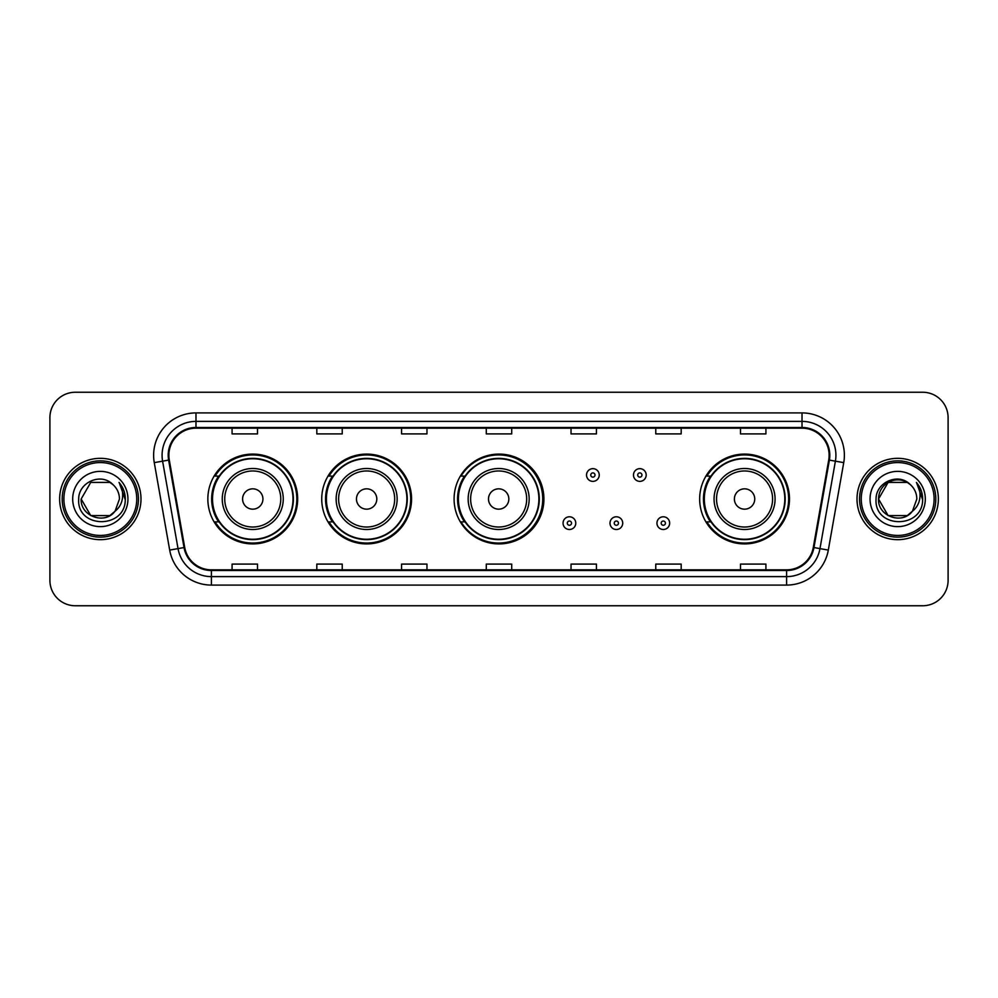 <?xml version="1.0" encoding="UTF-8"?>
<svg xmlns="http://www.w3.org/2000/svg" width="998" height="998" viewBox="0 0 998 998"><rect width="100%" height="100%" fill="white"/><g stroke="black" fill="none" stroke-linecap="round" stroke-linejoin="round"><path stroke-width="1.5" d="M699.66 499A44.91 44.91 0 0 0 744.57 543.91A44.91 44.91 0 0 0 789.48 499A44.91 44.91 0 0 0 744.57 454.09A44.91 44.91 0 0 0 699.66 499M454.09 499A44.91 44.91 0 0 0 499 543.91A44.91 44.91 0 0 0 543.91 499A44.91 44.91 0 0 0 499 454.09A44.91 44.91 0 0 0 454.09 499M321.73 499A44.91 44.91 0 0 0 366.64 543.91A44.91 44.91 0 0 0 411.55 499A44.91 44.91 0 0 0 366.64 454.09A44.91 44.91 0 0 0 321.73 499M207.846 499A44.91 44.91 0 0 0 252.756 543.91A44.91 44.91 0 0 0 297.666 499A44.91 44.91 0 0 0 252.756 454.09A44.91 44.91 0 0 0 207.846 499M218.612 521.879A41.093 41.093 0 0 1 218.612 476.121M332.509 521.879A41.093 41.093 0 0 1 332.509 476.121M464.519 521.879A41.093 41.093 0 0 1 464.519 476.121M710.426 521.879A41.093 41.093 0 0 1 710.426 476.121M49.9 417.651L49.9 580.349A25.424 25.424 0 0 0 75.324 605.761L922.676 605.761A25.424 25.424 0 0 0 948.1 580.349L948.1 417.651A25.424 25.424 0 0 0 922.676 392.239L75.324 392.239A25.424 25.424 0 0 0 49.9 417.651L49.9 580.349M59.643 499A40.669 40.669 0 0 0 100.324 539.669A40.669 40.669 0 0 0 140.992 499A40.669 40.669 0 0 0 100.324 458.332A40.669 40.669 0 0 0 59.643 499A40.669 40.669 0 0 0 100.324 539.669A40.669 40.669 0 0 0 140.992 499A40.669 40.669 0 0 0 100.324 458.332A40.669 40.669 0 0 0 59.643 499M857.008 499A40.669 40.669 0 0 0 897.676 539.669A40.669 40.669 0 0 0 938.357 499A40.669 40.669 0 0 0 897.676 458.332A40.669 40.669 0 0 0 857.008 499A40.669 40.669 0 0 0 897.676 539.669A40.669 40.669 0 0 0 938.357 499A40.669 40.669 0 0 0 897.676 458.332A40.669 40.669 0 0 0 857.008 499M168.874 455.275A27.121 27.121 0 0 1 195.982 428.167L802.018 428.167A27.121 27.121 0 0 1 828.714 459.991L813.295 547.428A27.121 27.121 0 0 1 786.599 569.833L211.401 569.833A27.121 27.121 0 0 1 184.705 547.428L169.286 459.991A27.121 27.121 0 0 1 168.874 455.275M168.188 455.275A27.794 27.794 0 0 0 168.612 460.103L184.031 547.553A27.794 27.794 0 0 0 211.401 570.519L786.599 570.519A27.794 27.794 0 0 0 813.969 547.553L829.388 460.103A27.794 27.794 0 0 0 802.018 427.481L195.982 427.481A27.794 27.794 0 0 0 168.188 455.275M154.266 462.635A42.365 42.365 0 0 1 195.982 412.91L802.018 412.91A42.365 42.365 0 0 1 843.734 462.635L828.315 550.085A42.365 42.365 0 0 1 786.599 585.09L211.401 585.09A42.365 42.365 0 0 1 169.685 550.085L154.266 462.635L162.599 461.163A33.895 33.895 0 0 1 195.982 421.381L802.018 421.381A33.895 33.895 0 0 1 835.401 461.163L819.969 548.613A33.895 33.895 0 0 1 786.599 576.619L211.401 576.619A33.895 33.895 0 0 1 178.031 548.613L162.599 461.163A33.895 33.895 0 0 1 162.088 455.275M922.676 392.239L75.324 392.239M75.324 605.761L922.676 605.761M948.1 580.349L948.1 417.651M813.969 547.553L819.969 548.613L835.401 461.163L843.734 462.635M486.288 428.167L486.288 433.905L511.712 433.905L511.712 428.167M401.558 428.167L401.558 433.905L426.969 433.905L426.969 428.167M316.815 428.167L316.815 433.905L342.239 433.905L342.239 428.167M232.085 428.167L232.085 433.905L257.509 433.905L257.509 428.167M571.031 428.167L571.031 433.905L596.442 433.905L596.442 428.167M655.761 428.167L655.761 433.905L681.185 433.905L681.185 428.167M740.491 428.167L740.491 433.905L765.915 433.905L765.915 428.167M511.712 569.833L511.712 564.095L486.288 564.095L486.288 569.833M426.969 569.833L426.969 564.095L401.558 564.095L401.558 569.833M342.239 569.833L342.239 564.095L316.815 564.095L316.815 569.833M257.509 569.833L257.509 564.095L232.085 564.095L232.085 569.833M596.442 569.833L596.442 564.095L571.031 564.095L571.031 569.833M681.185 569.833L681.185 564.095L655.761 564.095L655.761 569.833M765.915 569.833L765.915 564.095L740.491 564.095L740.491 569.833M109.892 515.592A19.162 19.162 0 0 0 115.069 511.226L114.683 511.675C104.316 524.96 80.177 516.028 81.162 499L90.743 482.408M136.751 499A36.439 36.439 0 0 0 100.324 462.561A36.439 36.439 0 0 0 63.884 499A36.439 36.439 0 0 0 100.324 535.439A36.439 36.439 0 0 0 136.751 499M138.448 499A38.136 38.136 0 0 0 100.324 460.864A38.136 38.136 0 0 0 62.188 499A38.136 38.136 0 0 0 100.324 537.136A38.136 38.136 0 0 0 138.448 499M115.069 511.226L109.892 515.592L90.743 515.592L81.162 499L90.743 482.408L109.892 482.408L112.861 484.529C101.11 472.204 78.48 482.358 78.692 499C76.534 528.566 124.476 529.339 125.261 500.435L125.299 499C125.224 492.713 123.141 487.199 119.024 482.446C122.155 487.573 123.253 493.099 122.33 499C121.482 503.94 119.061 508.007 115.069 511.226L109.892 515.592L90.743 515.592L81.162 499L90.743 515.592L109.892 515.592L115.069 511.226L119.473 499C119.361 493.224 117.165 488.396 112.861 484.529M72.692 499A27.632 27.632 0 0 0 100.324 526.632A27.632 27.632 0 0 0 127.944 499A27.632 27.632 0 0 0 100.324 471.368A27.632 27.632 0 0 0 72.692 499M119.211 482.658L125.286 499.724M119.024 482.446L124.014 491.103M262.923 499A10.167 10.167 0 0 0 252.756 488.833A10.167 10.167 0 0 0 242.589 499A10.167 10.167 0 0 0 252.756 509.167A10.167 10.167 0 0 0 262.923 499M283.257 499A30.501 30.501 0 0 0 252.756 468.499A30.501 30.501 0 0 0 222.255 499A30.501 30.501 0 0 0 252.756 529.501A30.501 30.501 0 0 0 283.257 499A30.501 30.501 0 0 1 252.756 529.501A30.501 30.501 0 0 1 222.255 499M293.013 499A40.244 40.244 0 0 0 252.756 458.756A40.244 40.244 0 0 0 212.512 499A40.244 40.244 0 0 0 252.756 539.244A40.244 40.244 0 0 0 293.013 499M296.818 499A44.062 44.062 0 0 1 215.106 521.879L219.186 521.879A40.631 40.631 0 0 0 293.387 499.1A40.631 40.631 0 0 0 219.186 476.121L215.106 476.121A44.062 44.062 0 0 1 296.818 499M376.807 499A10.167 10.167 0 0 0 366.64 488.833A10.167 10.167 0 0 0 356.473 499A10.167 10.167 0 0 0 366.64 509.167A10.167 10.167 0 0 0 376.807 499M397.142 499A30.501 30.501 0 0 0 366.64 468.499A30.501 30.501 0 0 0 336.139 499A30.501 30.501 0 0 0 366.64 529.501A30.501 30.501 0 0 0 397.142 499A30.501 30.501 0 0 1 366.64 529.501A30.501 30.501 0 0 1 336.139 499M406.897 499A40.244 40.244 0 0 0 366.64 458.756A40.244 40.244 0 0 0 326.396 499A40.244 40.244 0 0 0 366.64 539.244A40.244 40.244 0 0 0 406.897 499M410.702 499A44.062 44.062 0 0 1 328.991 521.879L333.07 521.879A40.631 40.631 0 0 0 407.271 499.1A40.631 40.631 0 0 0 333.07 476.121L328.991 476.121A44.062 44.062 0 0 1 410.702 499M508.83 499A10.167 10.167 0 0 0 498.663 488.833A10.167 10.167 0 0 0 488.496 499A10.167 10.167 0 0 0 498.663 509.167A10.167 10.167 0 0 0 508.83 499M529.165 499A30.501 30.501 0 0 0 498.663 468.499A30.501 30.501 0 0 0 468.162 499A30.501 30.501 0 0 0 498.663 529.501A30.501 30.501 0 0 0 529.165 499A30.501 30.501 0 0 1 498.663 529.501A30.501 30.501 0 0 1 468.162 499M538.908 499A40.244 40.244 0 0 0 498.663 458.756A40.244 40.244 0 0 0 458.406 499A40.244 40.244 0 0 0 498.663 539.244A40.244 40.244 0 0 0 538.908 499M542.725 499A44.062 44.062 0 0 1 461.001 521.879L465.093 521.879A40.631 40.631 0 0 0 539.294 499.1A40.631 40.631 0 0 0 465.093 476.121L461.001 476.121A44.062 44.062 0 0 1 542.725 499M754.738 499A10.167 10.167 0 0 0 744.57 488.833A10.167 10.167 0 0 0 734.391 499A10.167 10.167 0 0 0 744.57 509.167A10.167 10.167 0 0 0 754.738 499M775.072 499A30.501 30.501 0 0 0 744.57 468.499A30.501 30.501 0 0 0 714.057 499A30.501 30.501 0 0 0 744.57 529.501A30.501 30.501 0 0 0 775.072 499A30.501 30.501 0 0 1 744.57 529.501A30.501 30.501 0 0 1 714.057 499M784.815 499A40.244 40.244 0 0 0 744.57 458.756A40.244 40.244 0 0 0 704.314 499A40.244 40.244 0 0 0 744.57 539.244A40.244 40.244 0 0 0 784.815 499M788.632 499A44.062 44.062 0 0 1 706.908 521.879L710.988 521.879A40.631 40.631 0 0 0 785.189 499.1A40.631 40.631 0 0 0 710.988 476.121L706.908 476.121A44.062 44.062 0 0 1 788.632 499M907.257 515.592A19.162 19.162 0 0 0 912.434 511.226L908.342 514.918M934.116 499A36.439 36.439 0 0 0 897.676 462.561A36.439 36.439 0 0 0 861.249 499A36.439 36.439 0 0 0 897.676 535.439A36.439 36.439 0 0 0 934.116 499M935.812 499A38.136 38.136 0 0 0 897.676 460.864A38.136 38.136 0 0 0 859.552 499A38.136 38.136 0 0 0 897.676 537.136A38.136 38.136 0 0 0 935.812 499M908.143 515.055L912.434 511.226L907.257 515.592L888.108 515.592L878.527 499L888.108 482.408L907.257 482.408L910.226 484.529C898.474 472.204 875.845 482.358 876.057 499C873.899 528.566 921.84 529.339 922.626 500.435L922.663 499C922.589 492.713 920.505 487.199 916.389 482.446C919.52 487.573 920.618 493.099 919.694 499C918.846 503.94 916.426 508.007 912.434 511.226L908.305 514.943M912.035 511.675L907.257 515.592L888.108 515.592L878.527 499C877.541 516.028 901.681 524.96 912.047 511.675M912.434 511.226L916.838 499C916.725 493.224 914.53 488.396 910.226 484.529M870.056 499A27.632 27.632 0 0 0 897.676 526.632A27.632 27.632 0 0 0 925.308 499A27.632 27.632 0 0 0 897.676 471.368A27.632 27.632 0 0 0 870.056 499M907.257 482.408A19.162 19.162 0 0 0 878.527 499M916.576 482.658L922.651 499.724M916.389 482.446L921.379 491.103M599.237 475.023A6.35 6.35 0 0 1 592.887 481.373A6.35 6.35 0 0 1 586.537 475.023A6.35 6.35 0 0 1 592.887 468.661A6.35 6.35 0 0 1 599.237 475.023A6.35 6.35 0 0 0 592.887 468.661A6.35 6.35 0 0 0 586.537 475.023M646.18 475.023A6.35 6.35 0 0 1 639.83 481.373A6.35 6.35 0 0 1 633.481 475.023A6.35 6.35 0 0 1 639.83 468.661A6.35 6.35 0 0 1 646.18 475.023A6.35 6.35 0 0 0 639.83 468.661A6.35 6.35 0 0 0 633.481 475.023M563.059 523.152A6.35 6.35 0 0 1 569.421 516.789A6.35 6.35 0 0 1 575.771 523.152A6.35 6.35 0 0 1 569.421 529.501A6.35 6.35 0 0 1 563.059 523.152A6.35 6.35 0 0 0 569.421 529.501A6.35 6.35 0 0 0 575.771 523.152M610.003 523.152A6.35 6.35 0 0 1 616.365 516.789A6.35 6.35 0 0 1 622.715 523.152A6.35 6.35 0 0 1 616.365 529.501A6.35 6.35 0 0 1 610.003 523.152A6.35 6.35 0 0 0 616.365 529.501A6.35 6.35 0 0 0 622.715 523.152M656.946 523.152A6.35 6.35 0 0 1 663.308 516.789A6.35 6.35 0 0 1 669.658 523.152A6.35 6.35 0 0 1 663.308 529.501A6.35 6.35 0 0 1 656.946 523.152A6.35 6.35 0 0 0 663.308 529.501A6.35 6.35 0 0 0 669.658 523.152M802.018 412.91L802.018 427.481M162.599 461.163L168.612 460.103M211.401 585.09L211.401 570.519M786.599 570.519L786.599 585.09M169.685 550.085L184.031 547.553M829.388 460.103L835.401 461.163M195.982 412.91L195.982 427.481M819.969 548.613L828.315 550.085M280.775 499A28.019 28.019 0 0 0 252.756 470.981A28.019 28.019 0 0 0 224.737 499A28.019 28.019 0 0 0 252.756 527.019A28.019 28.019 0 0 0 280.775 499M394.672 499A28.019 28.019 0 0 0 366.64 470.981A28.019 28.019 0 0 0 338.621 499A28.019 28.019 0 0 0 366.64 527.019A28.019 28.019 0 0 0 394.672 499M526.682 499A28.019 28.019 0 0 0 498.663 470.981A28.019 28.019 0 0 0 470.632 499A28.019 28.019 0 0 0 498.663 527.019A28.019 28.019 0 0 0 526.682 499M772.589 499A28.019 28.019 0 0 0 744.57 470.981A28.019 28.019 0 0 0 716.539 499A28.019 28.019 0 0 0 744.57 527.019A28.019 28.019 0 0 0 772.589 499M590.766 475.023A2.121 2.121 0 0 0 592.887 477.144A2.121 2.121 0 0 0 595.008 475.023A2.121 2.121 0 0 0 592.887 472.902A2.121 2.121 0 0 0 590.766 475.023M637.71 475.023A2.121 2.121 0 0 0 639.83 477.144A2.121 2.121 0 0 0 641.951 475.023A2.121 2.121 0 0 0 639.83 472.902A2.121 2.121 0 0 0 637.71 475.023M571.53 523.152A2.121 2.121 0 0 0 569.421 521.031A2.121 2.121 0 0 0 567.301 523.152A2.121 2.121 0 0 0 569.421 525.272A2.121 2.121 0 0 0 571.53 523.152M618.473 523.152A2.121 2.121 0 0 0 616.365 521.031A2.121 2.121 0 0 0 614.244 523.152A2.121 2.121 0 0 0 616.365 525.272A2.121 2.121 0 0 0 618.473 523.152M665.417 523.152A2.121 2.121 0 0 0 663.308 521.031A2.121 2.121 0 0 0 661.187 523.152A2.121 2.121 0 0 0 663.308 525.272A2.121 2.121 0 0 0 665.417 523.152"/></g></svg>
